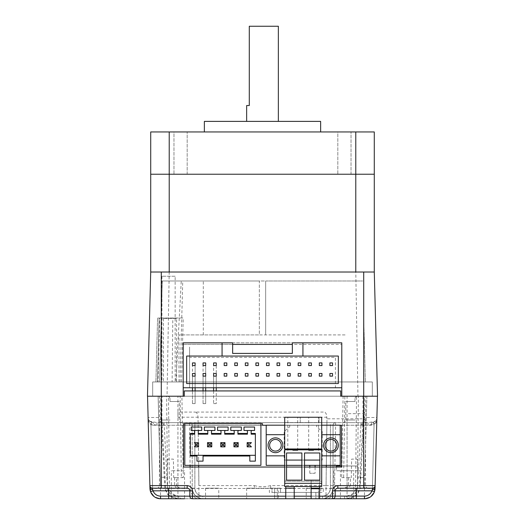 <?xml version="1.0" encoding="UTF-8"?>
<svg xmlns="http://www.w3.org/2000/svg" width="525" height="525" viewBox="0 0 525 525"><rect width="100%" height="100%" fill="white"/><g stroke="black" fill="none" stroke-linecap="round" stroke-linejoin="round"><path stroke-width="0.39" stroke-dasharray="2.62 1.97" d="M278.355 26.25L249.29 26.25L249.29 105.532L246.645 105.532M249.29 121.387L278.355 121.387L249.29 121.387M320.637 121.387L204.363 121.387M204.363 131.952L320.637 131.952L204.363 131.952M374.286 174.234L374.286 131.952L355.786 131.952L355.786 174.234L374.286 174.234L374.286 272.016L150.714 272.016L374.286 272.016L355.786 272.016L355.786 174.234L374.286 174.234M150.714 272.016L169.214 272.016L167.042 396.217L147.466 396.217L150.714 272.016L150.714 174.234L169.214 174.234L169.214 131.952L355.786 131.952M169.214 131.952L150.714 131.952L150.714 174.234L355.786 174.234L169.214 174.234L169.214 272.016L355.786 272.016L357.958 396.217L377.534 396.217L374.286 272.016M337.818 174.234L351.028 174.234L337.818 174.234L337.818 131.952L351.028 131.952L337.818 131.952L351.028 131.952L337.818 131.952L337.818 174.234L351.028 174.234L337.818 174.234M351.028 174.234L351.028 131.952L351.028 174.234M173.972 174.234L187.182 174.234L173.972 174.234L173.972 131.952L187.182 131.952L173.972 131.952L187.182 131.952L173.972 131.952L173.972 174.234L187.182 174.234L173.972 174.234M187.182 174.234L187.182 131.952L187.182 174.234M176.617 318.524L163.4 318.524L176.617 318.524L176.617 381.944L163.4 381.944L176.617 381.944M175.16 276.242L161.943 276.242L175.16 276.242L175.16 381.944L161.943 381.944L175.16 381.944M168.459 396.217L166.589 396.217L167.593 488.453L169.463 488.453L168.459 396.217L183.218 396.217L152.696 396.217L152.696 381.944L372.304 381.944L372.304 396.217L341.782 396.217L372.304 396.217L372.304 381.944L152.696 381.944L152.696 396.217L183.218 396.217L183.218 344.42L232.641 344.42L232.641 342.838L292.359 342.838L292.359 344.42L341.782 344.42L183.218 344.42L183.218 387.758L189.564 387.758L189.564 347.064L189.564 387.758L335.436 387.758L335.436 357.367L189.564 357.367M303.693 272.016L221.307 272.016L303.693 272.016M159.436 272.016L221.307 272.016L159.436 272.016M189.827 272.016L171.327 272.016L189.827 272.016M171.327 272.016L189.827 272.016L171.327 272.016M353.673 272.016L335.173 272.016L353.673 272.016M335.173 272.016L353.673 272.016L335.173 272.016M167.042 396.217L357.958 396.217M335.436 387.758L341.782 387.758L341.782 344.42M340.718 396.217L184.282 396.217L340.718 396.217L340.718 390.928L184.282 390.928L184.282 396.217M363.713 317.993L365.387 381.944L363.713 317.993M178.992 381.944L178.992 334.911L259.33 334.911L259.33 281L265.67 281L265.67 334.911L265.67 281L362.742 281L162.258 281L182.733 281L181.256 281L175.849 381.944M157.585 317.993L155.912 381.944L157.585 317.993L159.134 317.993L157.461 381.944L158.064 381.944L159.738 317.993L161.287 317.993L159.613 381.944L158.064 381.944L159.613 381.944L162.258 281L161.287 317.993L183.218 317.993L161.287 317.993L159.613 381.944L161.287 317.993L159.613 381.944L181.545 381.944L159.613 381.944L161.287 317.993L172.804 317.993L172.108 381.944M203.306 334.911L203.306 281L181.256 281M203.306 281L259.33 281L259.33 334.911L346.008 334.911L178.992 334.911M159.173 317.993L157.5 381.944L159.173 317.993M157.461 381.944L158.064 381.944M158.557 381.944L157.5 381.944L158.557 381.944M367.539 381.944L369.088 381.944L367.539 381.944M349.84 381.944L363.057 381.944L349.84 381.944M361.6 381.944L348.383 381.944L361.6 381.944M205.682 376.13L203.044 376.13L203.044 373.492L205.682 373.492L203.044 373.492L205.682 373.492L205.682 387.758L205.682 376.13L203.044 376.13L203.044 373.492L203.044 387.758M216.254 362.919L213.609 362.919L216.254 362.919L216.254 365.564L216.254 362.919L213.609 362.919L213.609 403.613L216.254 403.613L216.254 362.919M216.254 376.13L213.609 376.13L213.609 373.492L216.254 373.492L213.609 373.492L216.254 373.492L216.254 387.758L216.254 376.13L213.609 376.13L213.609 373.492L213.609 387.758M226.826 373.492L224.182 373.492L226.826 373.492L226.826 376.13L226.826 373.492M237.392 362.919L234.754 362.919L234.754 365.564L234.754 362.919L237.392 362.919L237.392 365.564L237.392 362.919M237.392 373.492L234.754 373.492L237.392 373.492L237.392 376.13L237.392 373.492M245.326 365.564L245.326 362.919L245.326 365.564L247.964 365.564L247.964 362.919L245.326 362.919L247.964 362.919L247.964 365.564L245.326 365.564M245.326 376.13L245.326 373.492L247.964 373.492L245.326 373.492L245.326 376.13L247.964 376.13L247.964 373.492L247.964 376.13L245.326 376.13M255.892 365.564L255.892 362.919L255.892 365.564L258.536 365.564L258.536 362.919L255.892 362.919L258.536 362.919L258.536 365.564L255.892 365.564M255.892 376.13L255.892 373.492L258.536 373.492L255.892 373.492L255.892 376.13L258.536 376.13L258.536 373.492L258.536 376.13L255.892 376.13M266.464 365.564L266.464 362.919L266.464 365.564L269.108 365.564L269.108 362.919L266.464 362.919L269.108 362.919L269.108 365.564L266.464 365.564M266.464 376.13L266.464 373.492L269.108 373.492L266.464 373.492L266.464 376.13L269.108 376.13L269.108 373.492L269.108 376.13L266.464 376.13M277.036 365.564L277.036 362.919L277.036 365.564L279.674 365.564L279.674 362.919L277.036 362.919L279.674 362.919L279.674 365.564L277.036 365.564M277.036 376.13L277.036 373.492L279.674 373.492L277.036 373.492L277.036 376.13L279.674 376.13L279.674 373.492L279.674 376.13L277.036 376.13M290.246 362.919L287.608 362.919L287.608 365.564L287.608 362.919L290.246 362.919L290.246 365.564L287.608 365.564L290.246 365.564L290.246 362.919M290.246 373.492L287.608 373.492L290.246 373.492L290.246 376.13L287.608 376.13L287.608 373.492L287.608 376.13L290.246 376.13L290.246 373.492M300.818 362.919L298.174 362.919L298.174 365.564L298.174 362.919L300.818 362.919L300.818 365.564L298.174 365.564L300.818 365.564L300.818 362.919M300.818 373.492L298.174 373.492L300.818 373.492L300.818 376.13L298.174 376.13L298.174 373.492L298.174 376.13L300.818 376.13L300.818 373.492M311.391 362.919L308.746 362.919L308.746 365.564L308.746 362.919L311.391 362.919L311.391 365.564L308.746 365.564L311.391 365.564L311.391 362.919M311.391 373.492L308.746 373.492L311.391 373.492L311.391 376.13L308.746 376.13L308.746 373.492L308.746 376.13L311.391 376.13L311.391 373.492M321.956 373.492L319.318 373.492L321.956 373.492L321.956 376.13L319.318 376.13L319.318 373.492L319.318 376.13L321.956 376.13L321.956 373.492M186.657 356.048L186.657 383.532L338.343 383.532L338.343 356.048L186.657 356.048M192.472 390.928L192.472 403.613L195.116 403.613L195.116 365.564L195.116 403.613L195.116 390.928L195.116 403.613L192.472 403.613L192.472 365.564M192.472 403.613L195.116 403.613L192.472 403.613M195.116 387.758L195.116 376.13L195.116 387.758M192.472 376.13L192.472 387.758M203.044 390.928L203.044 403.613L205.682 403.613L205.682 365.564L205.682 403.613L205.682 390.928L205.682 403.613L203.044 403.613L203.044 365.564M203.044 403.613L205.682 403.613L203.044 403.613M213.609 390.928L213.609 403.613L216.254 403.613L216.254 365.564L213.609 365.564L216.254 365.564M213.609 403.613L216.254 403.613L213.609 403.613M234.754 373.492L234.754 376.13L234.754 373.492M237.392 376.13L234.754 376.13L237.392 376.13M237.392 365.564L234.754 365.564L237.392 365.564M224.182 373.492L224.182 376.13L224.182 373.492M226.826 376.13L224.182 376.13L226.826 376.13M226.826 362.919L226.826 365.564L224.182 365.564L224.182 362.919L224.182 365.564L226.826 365.564L226.826 362.919L224.182 362.919L226.826 362.919M341.782 387.758L341.782 342.838L183.218 342.838L183.218 387.758M240.568 353.404L232.641 353.404L232.641 350.497M284.432 353.404L292.359 353.404L292.359 350.497M302.932 356.048L302.932 342.838M222.068 342.838L222.068 356.048M315.085 473.281L309.803 473.281L315.085 473.281L315.085 467.04M315.085 465.353L309.803 465.353L315.085 465.353M286.545 460.071L284.169 460.071L284.169 431.53L289.4 427.042A1.057 1.057 0 0 0 288.711 425.184L266.201 425.184L266.201 465.353L340.193 465.353L340.193 425.184L266.201 425.184L266.201 465.353L286.545 465.353M319.843 465.353L340.193 465.353L340.193 425.184L317.684 425.184A1.057 1.057 0 0 0 316.995 427.042L322.225 431.53L322.225 460.071L319.843 460.071M288.711 425.184L317.684 425.184M301.875 465.353L304.52 465.353M301.875 460.071L304.52 460.071M296.592 465.353L291.303 465.353L296.592 465.353M272.803 465.353L278.092 465.353L272.803 465.353M333.585 465.353L328.302 465.353L333.585 465.353M190.358 433.46L190.358 455.313L196.96 455.313L196.96 461.127L203.044 461.127L203.044 455.313L249.815 455.313L249.815 461.127L255.367 461.127L255.367 434.168L251.134 434.168L251.134 431.53A1.057 1.057 0 0 1 252.197 430.467M255.367 434.168L255.367 433.46M228.145 430.467L228.145 427.035L217.573 427.035L217.573 430.467M241.362 430.467L241.362 427.035L230.79 427.035L230.79 430.467M254.573 430.467L254.573 427.035L244 427.035M238.98 430.467A1.057 1.057 0 0 0 237.923 431.53L237.923 434.168L247.439 434.168L247.439 431.53A1.057 1.057 0 0 0 246.382 430.467M225.77 430.467A1.057 1.057 0 0 0 224.713 431.53L224.713 434.168L234.222 434.168L234.222 431.53A1.057 1.057 0 0 0 233.166 430.467M212.553 430.467A1.057 1.057 0 0 0 211.496 431.53L211.496 434.168L221.012 434.168L221.012 431.53A1.057 1.057 0 0 0 219.955 430.467M214.935 430.467L214.935 427.035L204.363 427.035L204.363 430.467M199.343 430.467A1.057 1.057 0 0 0 198.286 431.53L198.286 434.168L207.795 434.168L207.795 431.53A1.057 1.057 0 0 0 206.738 430.467M201.718 430.467L201.718 427.035L191.152 427.035L191.152 430.467M190.358 434.168L194.585 434.168L194.585 431.53A1.057 1.057 0 0 0 193.528 430.467M190.358 455.313L190.358 456.022M184.807 423.596L260.912 423.596L260.912 422.54L260.912 465.353L184.807 465.353L184.807 423.596M260.912 461.593L260.912 446.854L260.912 461.593M260.912 422.54L184.807 422.54M184.807 445.804L184.807 443.678L184.807 445.804M209.646 465.353C220.198 465.353 199.1 465.353 209.646 465.353M222.863 465.353C233.408 465.353 212.31 465.353 222.863 465.353M236.073 465.353C246.625 465.353 225.527 465.353 236.073 465.353M249.29 465.353C259.836 465.353 238.737 465.353 249.29 465.353M196.435 465.353C206.988 465.353 185.883 465.353 196.435 465.353M207.532 442.627L207.532 446.854L211.759 446.854M198.548 446.854L198.548 442.627M220.749 442.627L220.749 446.854M224.976 446.854L224.976 442.627M238.186 446.854L238.186 442.627M247.17 442.627L247.17 446.854M321.694 465.353L340.193 465.353L340.193 455.838L321.694 455.838L340.193 455.838L321.694 455.838L321.694 465.353L321.694 434.7L340.193 434.7L321.694 434.7L340.193 434.7L340.193 455.838M338.343 445.266A7.402 7.402 0 0 0 327.246 438.861A7.402 7.402 0 0 0 327.246 451.677A7.402 7.402 0 0 0 338.343 445.266M340.193 434.7L340.193 425.184L321.694 425.184L321.694 455.838M284.701 425.184L266.201 425.184L266.201 434.7L284.701 434.7L266.201 434.7L284.701 434.7L284.701 425.184L284.701 455.838L266.201 455.838L284.701 455.838L266.201 455.838L266.201 434.7M266.201 455.838L266.201 465.353L284.701 465.353L284.701 434.7M282.85 445.266A7.402 7.402 0 0 0 271.747 438.861A7.402 7.402 0 0 0 271.747 451.677A7.402 7.402 0 0 0 282.85 445.266M300.254 422.54L300.254 417.257L300.254 422.54L284.701 422.54L321.694 422.54L318.957 422.54L318.957 417.257L318.957 422.54L300.254 422.54M313.655 450.555L308.707 450.555L313.655 450.555M313.655 417.257L308.707 417.257L313.655 417.257M292.74 450.555L297.682 450.555L292.74 450.555M292.74 417.257L297.682 417.257L292.74 417.257M287.438 417.257L321.694 417.257L321.694 481.208L284.701 481.208L321.694 481.208L321.694 486.491L284.701 486.491L284.701 417.257L287.438 417.257M321.694 483.322L284.701 483.322M284.701 465.353L284.701 455.838M321.694 425.184L321.694 434.7M301.875 452.983L286.545 452.983L286.545 480.152L301.875 480.152L301.875 452.983M319.843 480.152L319.843 452.983L304.52 452.983L304.52 480.152L319.843 480.152M280.468 492.411L280.468 488.178L280.468 492.411L318.524 492.411L318.524 498.75L315.879 498.75L318.524 498.75L318.524 492.411L277.298 492.411L277.298 498.75L274.654 498.75L315.879 498.75L277.298 498.75L277.298 488.178L272.016 488.178L274.654 488.178L274.654 498.75L274.654 492.411L277.298 492.411M280.468 488.178L277.298 488.178M272.016 488.178L269.371 488.178L269.371 492.411L274.654 492.411L272.016 492.411L272.016 488.178L272.016 492.411M343.101 396.217L366.877 396.217L364.816 475.033L363.622 477.179L362.171 477.612L357.637 477.612L357.308 459.113L351.612 459.113L351.291 477.612L341.677 477.612L343.645 477.179L344.866 396.217L343.101 396.217L341.677 477.612M364.816 475.033L366.463 412.072L364.763 412.072L364.238 412.598L364.238 418.806L326.957 418.806L326.327 465.353M366.877 396.217L366.463 412.072M364.238 418.806L364.238 413.661L347.064 413.661L347.064 485.605L364.54 485.605M364.238 413.661L364.238 412.598M326.301 467.04L326.058 485.605L347.064 485.605M326.911 422.645L326.018 488.453L334.523 488.453L335.626 422.645L198.089 422.645L198.673 465.353L198.017 417.217C197.768 413.91 196.763 412.197 194.998 412.072L324.955 412.072L326.235 413.844L326.957 418.806M326.983 417.217L177.936 417.217L177.936 412.072L194.998 412.072M254.323 488.178L278.355 488.178L246.645 488.178L254.323 488.178L254.323 485.605L198.942 485.605L198.699 467.04M254.323 485.605C259.757 487.01 265.21 487.01 270.677 485.605L326.058 485.605M270.677 488.178L270.677 485.605M278.355 498.75L246.645 498.75L278.355 498.75L278.355 488.178M218.768 498.75L205.551 498.75L218.768 498.75L218.768 488.178L205.551 488.178L218.768 488.178M319.449 498.75L306.233 498.75L319.449 498.75L319.449 488.178L318.524 488.178L318.524 492.411L318.524 488.709M311.122 498.75L311.122 488.178L306.233 488.178L319.449 488.178M284.701 467.04L286.545 467.04M301.875 467.04L304.52 467.04M319.843 467.04L321.694 467.04M183.488 423.701L183.488 467.04L341.512 467.04M285.757 486.491L285.757 498.75M294.21 498.75L294.21 486.491M311.122 486.491L311.122 480.25L319.581 480.25L319.581 486.491M311.122 488.178L311.122 480.25L319.581 480.25L319.581 498.75M348.508 477.612L348.508 485.54L350.424 485.54L350.424 477.612L348.508 477.612L350.424 477.612M347.064 396.217L365.564 396.217L347.064 396.217L347.064 485.54L348.508 485.54L346.402 488.178L344.42 488.178L368.202 488.178L346.402 488.178M344.42 488.178C346.749 486.99 347.629 486.111 347.064 485.54L365.564 485.54L350.424 485.54L348.574 488.178M150.563 491.702A10.572 10.572 0 0 0 160.525 498.75L154.567 496.906L150.563 491.702L154.567 496.906L160.525 498.75L184.544 498.75L160.525 498.75L184.544 498.75L171.327 498.75L184.544 498.75L184.544 470.741L171.327 470.741L184.544 470.741M189.827 490.822L189.827 496.105A2.645 2.645 0 0 0 192.472 498.75L364.475 498.75A10.572 10.572 0 0 0 374.437 491.702L370.433 496.906L364.475 498.75L370.433 496.906L374.437 491.702M198.089 422.645L189.374 422.645L190.096 465.353M190.122 467.04L190.477 488.453L177.936 488.453L177.936 498.75M189.374 422.645L335.626 422.645M366.194 422.645L364.475 488.453L371.943 488.572L375.04 488.453L372.396 488.434L374.082 423.964L373.072 421.792L368.012 422.645L156.988 422.645L148.194 420.906L148.273 423.944C148.424 422.284 149.303 422.29 150.918 423.964L156.988 425.237L368.012 425.237L374.082 423.964C375.697 422.29 376.576 422.284 376.727 423.944L376.898 417.493C377.009 420.302 376.064 422.756 374.062 424.85L373.249 422.382L371.615 422.645C375.139 421.988 376.898 420.276 376.898 417.493L377.455 396.217L356.541 396.217L355.537 488.453C354.821 493.133 351.153 495.705 344.531 496.178L180.469 496.178C173.847 495.705 170.179 493.133 169.463 488.453M156.988 425.237L156.988 422.645L162.474 422.645L161.247 422.08L161.772 417.493C159.232 420.151 159.469 421.87 162.474 422.645L164.062 422.645L167.508 488.434L164.87 488.532L167.593 488.453C168.453 494.688 172.745 498.12 180.469 498.75L180.469 496.178M167.508 488.434C168.433 493.106 172.213 495.679 178.848 496.151L178.848 498.75L344.531 498.75L344.531 496.178M178.848 496.151L346.152 496.151L346.152 498.75L344.531 498.75C352.255 498.12 356.547 494.688 357.407 488.453L355.537 488.453M341.782 396.217L356.541 396.217M164.062 422.645L360.938 422.645L360.938 425.237L164.062 425.237L163.268 425.197L161.247 422.087L164.87 488.532L167.377 494.222C171.741 497.7 175.567 499.209 178.848 498.75C171.111 498.12 166.707 494.688 165.638 488.453L161.772 417.493L148.102 417.493L147.545 396.217L166.589 396.217M346.152 496.151C352.787 495.679 356.567 493.106 357.492 488.434L359.363 488.453C358.293 494.688 353.889 498.12 346.152 498.75L178.848 498.75M162.474 422.645A2.645 0.794 -90 0 1 163.268 425.197M360.938 422.645L362.526 422.645C365.531 421.87 365.767 420.151 363.228 417.493L363.753 422.087L361.732 425.197L360.938 425.237L357.492 488.434M368.012 425.237L368.012 422.645L362.526 422.645A2.645 0.794 -90 0 0 361.732 425.197M340.456 498.75L364.475 498.75L340.456 498.75L353.673 498.75L340.456 498.75L340.456 470.741L353.673 470.741L340.456 470.741M347.064 422.645L347.064 488.453L364.475 488.453L364.475 496.151C369.16 495.679 371.798 493.106 372.396 488.434L375.04 488.453L376.727 423.944M376.806 420.906L373.072 421.792M371.615 422.645L371.615 425.237L374.062 424.85L372.396 488.434C371.798 493.106 369.16 495.679 364.475 496.151L160.525 496.151L160.525 498.75L160.525 496.151C155.84 495.679 153.202 493.106 152.604 488.434L150.918 423.964L151.928 421.792M148.273 418.701L149.888 485.605L148.102 417.493C147.958 419.462 149.179 421.089 151.751 422.382L150.938 424.85C148.936 422.756 147.991 420.302 148.102 417.493L148.194 420.906M148.273 423.944L149.96 488.453L160.525 488.453L158.806 422.645M373.249 422.382C375.821 421.089 377.035 419.455 376.898 417.493L363.228 417.493L359.363 488.453L357.407 488.453L358.411 396.217M151.751 422.382L153.385 422.645L153.385 425.237L150.938 424.85L152.604 488.434C153.202 493.106 155.84 495.679 160.525 496.151L364.475 496.151L364.475 498.75M335.173 490.711A2.645 2.645 0 0 1 337.706 488.184A2.645 2.645 0 0 0 335.173 490.711M337.818 488.178L372.474 488.178M332.528 498.75A2.645 2.645 0 0 0 335.173 496.105L335.173 490.822M285.757 480.25L294.21 480.25L285.757 480.25M174.576 477.612L174.576 485.54L176.492 485.54L176.492 477.612L174.576 477.612L176.492 477.612M159.436 396.217L177.936 396.217L159.436 396.217L159.436 485.54L174.576 485.54L176.426 488.178L156.798 488.178L176.426 488.178M156.798 488.178C158.399 488.02 159.278 487.141 159.436 485.54L177.936 485.54L176.492 485.54L178.598 488.178M152.526 488.178A2.645 2.645 0 0 1 149.888 485.605A2.645 2.645 0 0 0 152.526 488.178L187.182 488.178M187.294 488.184A2.645 2.645 0 0 1 189.827 490.711M260.912 423.701L184.807 423.701M340.193 425.283L266.201 425.283M171.327 498.75L171.327 470.741M148.102 417.493C148.102 420.276 149.861 421.988 153.385 422.645M202.788 498.75C196.409 498.081 192.885 494.557 192.216 488.178C192.885 494.557 196.409 498.081 202.788 498.75L322.494 498.75C328.867 498.081 332.391 494.557 333.06 488.178C332.391 494.557 328.867 498.081 322.494 498.75A10.572 10.572 0 0 0 333.06 488.178L333.06 425.283L333.06 488.178C332.391 494.557 328.867 498.081 322.494 498.75L202.788 498.75C196.409 498.081 192.885 494.557 192.216 488.178L192.216 425.283L192.216 488.178A10.572 10.572 0 0 0 202.788 498.75L202.788 496.105A7.928 7.928 0 0 1 194.86 488.178L192.216 488.178L192.216 425.283A2.645 2.645 0 0 0 189.571 422.645L194.86 422.645L189.571 422.645A2.645 2.645 0 0 1 192.216 425.283L192.216 488.178L194.86 488.224C195.359 493.008 198.004 495.652 202.788 496.151L322.494 496.151L322.494 498.75L322.494 496.151C327.272 495.652 329.917 493.008 330.422 488.224L333.06 488.178L333.06 425.283L333.06 488.178L330.422 488.224C329.917 493.008 327.272 495.652 322.494 496.151L202.788 496.151C198.004 495.652 195.359 493.008 194.86 488.224L194.86 422.645L335.705 422.645A2.645 2.645 0 0 0 333.06 425.283L330.422 425.237L330.422 422.645L194.86 422.645L194.86 425.237L330.422 425.237L194.86 425.237L194.86 488.224C195.359 493.008 198.004 495.652 202.788 496.151L202.788 498.75M192.216 425.283L333.06 425.283L330.422 425.237L330.422 488.224L330.422 425.237L333.06 425.283A2.645 2.645 0 0 1 335.705 422.645L330.422 422.645L335.705 422.645L330.422 422.645L330.422 425.237L192.216 425.283A2.645 2.645 0 0 0 189.571 422.645M354.992 401.5L345.745 401.5L354.992 401.5L354.992 398.862L354.992 401.5M357.637 396.217C356.048 396.355 355.169 397.241 354.992 398.862C355.163 397.241 356.048 396.362 357.637 396.217L364.238 396.217L357.637 396.217M354.992 422.645L343.101 422.645L354.992 422.645M170.008 398.862L170.008 401.5L170.008 398.862C169.838 397.241 168.952 396.362 167.363 396.217C168.952 396.355 169.831 397.241 170.008 398.862M167.363 396.217L160.762 396.217L167.363 396.217M170.008 401.5L179.255 401.5L170.008 401.5M170.008 422.645L181.899 422.645L170.008 422.645M335.705 422.645A2.645 2.645 0 0 0 333.06 425.283M336.492 467.04L336.492 470.741L357.637 470.741L357.637 465.983L336.492 465.983M341.512 465.983L357.637 465.983M360.275 485.54L333.848 485.54L360.275 485.54L360.275 470.741L357.637 470.741M336.492 470.741L360.275 470.741M274.654 492.411L274.654 488.178L274.654 492.411M319.581 488.178L323.282 488.178L323.282 492.411L318.524 492.411M183.323 477.612L173.709 477.612L173.388 459.113L167.692 459.113L167.363 477.612L161.378 477.179L162.087 396.217L181.899 396.217L183.323 477.612L181.355 477.179L180.134 396.217L181.899 396.217M158.123 396.217L160.46 485.605L158.123 396.217M184.807 425.184L260.912 425.184M315.879 492.411L315.879 498.75L315.879 492.411M362.913 396.217L363.622 477.179M347.064 498.75L347.064 488.453L334.523 488.453A10.572 8.505 90 0 1 326.018 498.75L326.018 488.453L190.477 488.453A10.572 8.505 -90 0 0 198.982 498.75L198.693 467.04M177.936 422.645L177.936 488.453L160.525 488.453L160.525 498.75M371.615 425.237L153.385 425.237M189.827 496.105A2.645 2.645 0 0 0 192.472 498.75M194.86 488.224L194.86 422.645M202.788 496.151L322.494 496.151C327.272 495.652 329.917 493.008 330.422 488.224L330.422 422.645M330.422 425.283L330.422 488.178A7.928 7.928 0 0 1 322.494 496.105L322.494 496.151M322.494 496.105L202.788 496.105M330.422 488.178L333.06 488.178L330.422 488.224M194.86 488.178L194.86 425.283M354.992 420L345.745 420L354.992 420M170.008 420L160.762 420L170.008 420M320.9 488.178L320.9 492.411M163.4 318.524L163.4 381.944M161.943 276.242L161.943 381.944M180.088 381.944L182.733 281M181.545 381.944L183.218 317.993M309.803 473.281L309.803 467.04M318.596 450.555L318.596 417.257M308.707 450.555L308.707 417.257M297.682 450.555L297.682 417.257M287.798 450.555L287.798 417.257M246.645 488.178L246.645 498.75M205.551 488.178L205.551 498.75M306.233 488.178L306.233 498.75M368.202 488.178C366.601 488.02 365.722 487.141 365.564 485.54L365.564 396.217M346.152 498.75C349.335 499.242 353.161 497.733 357.623 494.222L360.13 488.532L363.753 422.087M362.526 422.645L363.753 422.08M376.898 417.493L376.727 418.701M180.58 488.178C178.973 488.02 178.093 487.141 177.936 485.54L177.936 396.217M353.673 498.75L353.673 470.741M366.883 422.645C365.275 422.487 364.396 421.608 364.238 420L364.238 396.217M343.101 422.645C345.083 422.041 345.962 421.162 345.745 420L345.745 401.5M181.899 422.645C179.918 422.041 179.038 421.162 179.255 420L179.255 401.5M158.117 422.645C159.725 422.487 160.604 421.608 160.762 420L160.762 396.217M333.848 470.741L333.848 485.54"/><path stroke-width="0.79" d="M246.645 121.387L246.645 105.532L249.29 105.532L249.29 26.25L278.355 26.25L278.355 121.387M204.363 131.952L204.363 121.387L320.637 121.387L320.637 131.952M169.214 131.952L150.714 131.952L150.714 174.234L169.214 174.234L169.214 131.952L355.786 131.952L355.786 174.234L150.714 174.234L150.714 272.016L374.286 272.016L374.286 174.234L169.214 174.234L169.214 272.016M355.786 272.016L355.786 174.234L374.286 174.234L374.286 131.952L355.786 131.952M232.641 350.497L232.641 344.42L292.359 344.42L292.359 353.404L284.432 353.404M240.568 353.404L232.641 353.404L232.641 342.838L183.218 342.838L183.218 396.217L147.466 396.217L150.714 272.016M372.474 488.178A2.645 2.645 0 0 0 375.113 485.605L375.04 488.453A2.645 1.214 -178.5 0 1 372.396 489.602L372.474 488.178L363.713 488.178L363.713 485.605L375.113 485.605A2.645 2.645 0 0 1 372.474 488.178A2.645 2.645 0 0 0 375.113 485.605L374.437 491.702A10.572 10.572 0 0 0 375.04 488.453L377.455 396.217L363.713 396.217L377.534 396.217L374.286 272.016M374.437 491.702A10.572 10.572 0 0 1 364.475 498.75A10.572 10.572 0 0 0 374.437 491.702L371.943 490.822L335.173 490.822C335.337 489.228 336.223 488.348 337.818 488.178L337.818 485.605L363.713 485.605L363.713 396.217L341.782 396.217L341.782 342.838L292.359 342.838L292.359 353.404L232.641 353.404L292.359 353.404L292.359 350.497M341.782 396.217L340.718 396.217L341.782 396.217M363.713 272.016L363.713 396.217L340.718 396.217L340.718 390.928L184.282 390.928L184.282 396.217L147.545 396.217L149.888 485.605A2.645 2.645 0 0 0 152.526 488.178L152.604 489.602A2.645 1.214 178.5 0 1 149.96 488.453L150.563 491.702L149.888 485.605L149.96 488.453A10.572 10.572 0 0 0 150.563 491.702L149.888 485.605L161.287 485.605L161.287 272.016M195.116 362.919L195.116 365.564L195.116 362.919L195.116 365.564L195.116 362.919L192.472 362.919L195.116 362.919L192.472 362.919L192.472 365.564L192.472 362.919L192.472 365.564L195.116 365.564L192.472 365.564M205.682 373.492L203.044 373.492L203.044 376.13L205.682 376.13L205.682 373.492M216.254 362.919L213.609 362.919L213.609 365.564L216.254 365.564L216.254 362.919M216.254 373.492L213.609 373.492L213.609 376.13L216.254 376.13L216.254 373.492M226.826 373.492L224.182 373.492L224.182 376.13L226.826 376.13L226.826 373.492M237.392 362.919L234.754 362.919L234.754 365.564L237.392 365.564L237.392 362.919M237.392 373.492L234.754 373.492L234.754 376.13L237.392 376.13L237.392 373.492M245.326 362.919L245.326 365.564L247.964 365.564L247.964 362.919L245.326 362.919M245.326 373.492L245.326 376.13L247.964 376.13L247.964 373.492L245.326 373.492M255.892 362.919L255.892 365.564L258.536 365.564L258.536 362.919L255.892 362.919M255.892 373.492L255.892 376.13L258.536 376.13L258.536 373.492L255.892 373.492M266.464 362.919L266.464 365.564L269.108 365.564L269.108 362.919L266.464 362.919M266.464 373.492L266.464 376.13L269.108 376.13L269.108 373.492L266.464 373.492M277.036 362.919L277.036 365.564L279.674 365.564L279.674 362.919L277.036 362.919M277.036 373.492L277.036 376.13L279.674 376.13L279.674 373.492L277.036 373.492M290.246 362.919L287.608 362.919L287.608 365.564L290.246 365.564L290.246 362.919M290.246 373.492L287.608 373.492L287.608 376.13L290.246 376.13L290.246 373.492M300.818 362.919L298.174 362.919L298.174 365.564L300.818 365.564L300.818 362.919M300.818 373.492L298.174 373.492L298.174 376.13L300.818 376.13L300.818 373.492M311.391 362.919L308.746 362.919L308.746 365.564L311.391 365.564L311.391 362.919M311.391 373.492L308.746 373.492L308.746 376.13L311.391 376.13L311.391 373.492M321.956 373.492L319.318 373.492L319.318 376.13L321.956 376.13L321.956 373.492M222.068 342.838L222.068 356.048L186.657 356.048L186.657 383.532L338.343 383.532L338.343 356.048L302.932 356.048L302.932 342.838M192.472 373.492L195.116 373.492L195.116 376.13L195.116 373.492L192.472 373.492L192.472 376.13L192.472 373.492L195.116 373.492L195.116 376.13L192.472 376.13L192.472 373.492M195.116 390.928L195.116 387.758L195.116 390.928M192.472 387.758L192.472 390.928M203.044 362.919L205.682 362.919L205.682 365.564L205.682 362.919L203.044 362.919L203.044 365.564L203.044 362.919L203.044 365.564L205.682 365.564L205.682 362.919L203.044 362.919M205.682 390.928L205.682 387.758L205.682 390.928M203.044 387.758L203.044 390.928M216.254 390.928L216.254 387.758L216.254 390.928M213.609 387.758L213.609 390.928M332.528 373.492L332.528 376.13L329.884 376.13L329.884 373.492L332.528 373.492L329.884 373.492L329.884 376.13L332.528 376.13L332.528 373.492M332.528 362.919L332.528 365.564L329.884 365.564L329.884 362.919L329.884 365.564L332.528 365.564L332.528 362.919L329.884 362.919L332.528 362.919M321.956 362.919L321.956 365.564L319.318 365.564L319.318 362.919L319.318 365.564L321.956 365.564L321.956 362.919L319.318 362.919L321.956 362.919M183.218 387.758L341.782 387.758M222.068 356.048L302.932 356.048M205.682 365.564L203.044 365.564M195.116 376.13L192.472 376.13M226.826 362.919L224.182 362.919L224.182 365.564L226.826 365.564L226.826 362.919M315.085 467.04L315.085 465.353M269.633 445.266A5.814 5.814 0 0 0 278.355 450.306A5.814 5.814 0 0 0 278.355 440.232A5.814 5.814 0 0 0 269.633 445.266M325.132 445.266A5.814 5.814 0 0 0 333.848 450.306A5.814 5.814 0 0 0 333.848 440.232A5.814 5.814 0 0 0 325.132 445.266M286.545 465.353L301.875 465.353M304.52 465.353L319.843 465.353M286.545 460.071L301.875 460.071M304.52 460.071L319.843 460.071M252.197 430.467L244 430.467L244 427.035L254.573 427.035L254.573 430.467L252.197 430.467A1.057 1.057 0 0 0 251.134 431.53L251.134 434.168L255.367 434.168M251.134 433.46L255.367 433.46L255.367 461.127L249.815 461.127L249.815 456.022L203.044 456.022L203.044 455.313L190.358 455.313M190.358 434.168L194.585 434.168L194.585 433.46L190.358 433.46L190.358 456.022L196.96 456.022L196.96 455.313L255.367 455.313L249.815 455.313L249.815 456.022M217.573 430.467L217.573 427.035L228.145 427.035L228.145 430.467L217.573 430.467L228.145 430.467M230.79 430.467L230.79 427.035L241.362 427.035L241.362 430.467L230.79 430.467L241.362 430.467M244 430.467L254.573 430.467M246.382 430.467A1.057 1.057 0 0 1 247.439 431.53L247.439 434.168L237.923 434.168L237.923 433.46L247.439 433.46M238.98 430.467A1.057 1.057 0 0 0 237.923 431.53L237.923 433.46M233.166 430.467A1.057 1.057 0 0 1 234.222 431.53L234.222 434.168L224.713 434.168L224.713 433.46L234.222 433.46M225.77 430.467A1.057 1.057 0 0 0 224.713 431.53L224.713 433.46M219.955 430.467A1.057 1.057 0 0 1 221.012 431.53L221.012 434.168L211.496 434.168L211.496 433.46L221.012 433.46M212.553 430.467L204.363 430.467L204.363 427.035L214.935 427.035L214.935 430.467L212.553 430.467A1.057 1.057 0 0 0 211.496 431.53L211.496 433.46M204.363 430.467L214.935 430.467M206.738 430.467A1.057 1.057 0 0 1 207.795 431.53L207.795 434.168L198.286 434.168L198.286 433.46L207.795 433.46M199.343 430.467L191.152 430.467L191.152 427.035L201.718 427.035L201.718 430.467L199.343 430.467A1.057 1.057 0 0 0 198.286 431.53L198.286 433.46M191.152 430.467L201.718 430.467M193.528 430.467A1.057 1.057 0 0 1 194.585 431.53L194.585 433.46M196.96 456.022L196.96 461.127L203.044 461.127L203.044 456.022M260.912 423.596L184.807 423.596L184.807 465.353L260.912 465.353L260.912 423.596M210.348 445.436L208.95 445.436L207.532 446.854L207.532 442.627L211.759 442.627L211.759 446.854L210.348 445.436L210.348 444.045L208.95 444.045L207.532 442.627M208.95 445.436L208.95 444.045M210.348 444.045L211.759 442.627M211.759 446.854L207.532 446.854M198.548 442.627L197.131 444.045L195.74 444.045L194.322 442.627L198.548 442.627L198.548 446.854L194.322 446.854L195.74 445.436L197.131 445.436L197.131 444.045M195.74 444.045L195.74 445.436M198.548 446.854L197.131 445.436M220.749 446.854L220.749 442.627L222.16 444.045L222.16 445.436L223.558 445.436L223.558 444.045L224.976 442.627L224.976 446.854L220.749 446.854L222.16 445.436M222.16 444.045L223.558 444.045M220.749 442.627L224.976 442.627M224.976 446.854L223.558 445.436M233.96 442.627L235.377 444.045L236.775 444.045L238.186 442.627L238.186 446.854L233.96 446.854L233.96 442.627L238.186 442.627M233.96 446.854L235.377 445.436L236.775 445.436L236.775 444.045M235.377 444.045L235.377 445.436M238.186 446.854L236.775 445.436M249.985 444.045L248.588 444.045L247.17 442.627L251.403 442.627L249.985 444.045M247.17 446.854L248.588 445.436L249.985 445.436L251.403 446.854L247.17 446.854L247.17 442.627M248.588 445.436L248.588 444.045M321.694 465.353L340.193 465.353L340.193 434.7L321.694 434.7M338.343 445.266A7.402 7.402 0 0 0 330.947 437.87A7.402 7.402 0 0 0 323.544 445.266A7.402 7.402 0 0 0 330.947 452.668A7.402 7.402 0 0 0 338.343 445.266M321.694 455.838L340.193 455.838M340.193 434.7L340.193 425.184L321.694 425.184M284.701 425.184L266.201 425.184L266.201 465.353L284.701 465.353M284.701 434.7L266.201 434.7M266.201 455.838L284.701 455.838M282.85 445.266A7.402 7.402 0 0 0 271.747 438.861A7.402 7.402 0 0 0 271.747 451.677A7.402 7.402 0 0 0 282.85 445.266M321.694 448.967L321.694 417.257L284.701 417.257L284.701 449.813L321.694 449.813L321.694 448.967L284.701 448.967M284.701 449.813L284.701 486.491L321.694 486.491L321.694 449.813M301.875 452.983L286.545 452.983L286.545 480.152L301.875 480.152L301.875 452.983M319.843 480.152L319.843 452.983L304.52 452.983L304.52 480.152L319.843 480.152M321.694 483.322L284.701 483.322M326.327 465.353L326.301 467.04M198.699 467.04L198.673 465.353L198.693 467.04M318.524 488.709L318.524 488.178L311.122 488.178M184.807 423.701L183.488 423.701L183.488 467.04L284.701 467.04M286.545 467.04L301.875 467.04M304.52 467.04L319.843 467.04M321.694 467.04L341.512 467.04L341.512 425.283L340.193 425.283M294.21 488.178L285.757 488.178M356.311 498.75L356.311 496.105L364.475 496.105L364.475 498.75L192.472 498.75A2.645 2.645 0 0 1 189.827 496.105L189.827 490.822L153.057 490.822L152.604 489.602M190.096 465.353L190.122 467.04M184.544 498.75L160.525 498.75A10.572 10.572 0 0 1 150.563 491.702L153.057 490.822A7.928 7.928 0 0 0 160.525 496.105L160.525 498.75A10.572 10.572 0 0 1 150.563 491.702M319.581 498.75L319.581 496.178L335.173 496.105L335.173 490.822A2.645 2.645 0 0 1 335.173 490.711A2.645 2.645 0 0 0 335.173 490.822L332.528 490.888C332.863 487.705 334.628 485.94 337.818 485.605M337.818 488.178A2.645 2.645 0 0 0 337.706 488.184A2.645 2.645 0 0 1 337.818 488.178L363.713 488.178M372.396 489.602L371.943 490.822A7.928 7.928 0 0 1 364.475 496.105M335.173 496.105A2.645 2.645 0 0 1 332.528 498.75A2.645 2.645 0 0 0 335.173 496.105L356.311 496.105L356.311 488.178M319.581 486.491L319.581 496.178M319.581 488.709L311.122 488.709M294.21 498.75L294.21 496.178L311.122 496.178L311.122 486.491M311.122 496.178L311.122 498.75M294.21 486.491L294.21 496.178M192.472 498.75L192.472 496.178L285.757 496.178L285.757 498.75M189.827 490.711A2.645 2.645 0 0 1 189.827 490.822L192.472 490.888C192.137 487.705 190.372 485.94 187.182 485.605L187.182 488.178A2.645 2.645 0 0 1 187.294 488.184M187.182 485.605L161.287 485.605L161.287 488.178L187.182 488.178C188.777 488.348 189.663 489.228 189.827 490.822M161.287 488.178L152.526 488.178A2.645 2.645 0 0 1 149.888 485.605M285.757 496.178L285.757 486.491M266.201 425.283L262.5 425.283L262.5 423.701L260.912 423.701M336.492 467.04L336.492 465.983L341.512 465.983M318.524 488.178L319.581 488.178M332.528 498.75L332.528 490.888M160.525 496.105L192.472 496.178L192.472 490.888M168.689 488.178L168.689 498.75M309.803 467.04L309.803 465.353"/></g></svg>
